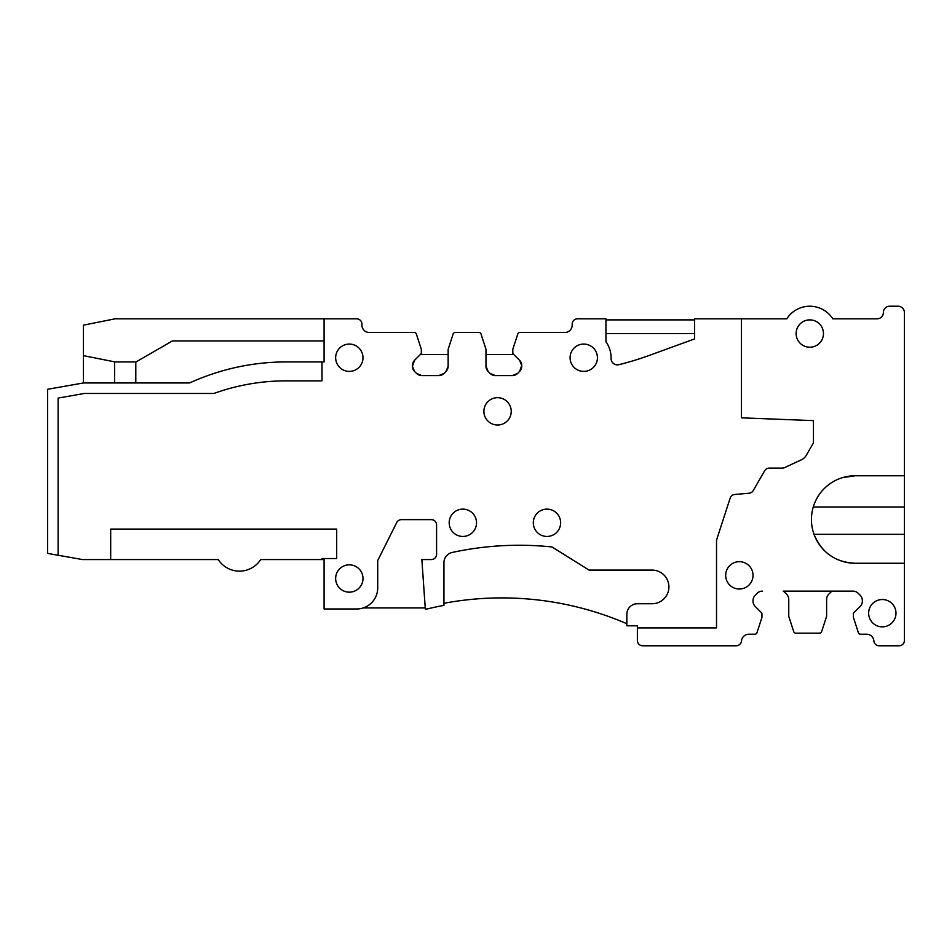 <?xml version="1.0" encoding="UTF-8"?>
<svg xmlns="http://www.w3.org/2000/svg" width="952" height="952" viewBox="0 0 952 952"><rect width="100%" height="100%" fill="white"/><g stroke="black" fill="none" stroke-linecap="round" stroke-linejoin="round"><path stroke-width="1.43" d="M852.992 591.121L832.179 591.121A7.438 7.438 0 0 0 830.763 592.215L828.764 594.215A7.438 7.438 0 0 0 826.61 599.415L826.61 616.349L821.612 631.712A2.154 2.154 0 0 1 819.612 633.163L795.753 633.163A2.154 2.154 0 0 1 793.754 631.712L788.756 616.349L788.756 599.415A7.438 7.438 0 0 0 786.602 594.215L784.603 592.215A7.438 7.438 0 0 0 783.187 591.121L852.992 591.121A7.438 7.438 0 0 1 858.192 593.274L860.192 595.274A7.438 7.438 0 0 1 862.345 600.474L862.345 601.212A7.438 7.438 0 0 1 860.192 606.412L853.408 613.195L853.408 617.396L858.406 632.771A2.154 2.154 0 0 0 860.406 634.222L866.546 634.222A7.366 7.366 0 0 1 873.888 640.97A5.26 5.26 0 0 0 879.124 645.777L899.14 645.777A5.26 5.26 0 0 0 904.4 640.529L904.4 312.53A6.307 6.307 0 0 0 898.093 306.223L889.68 306.223A6.307 6.307 0 0 0 883.373 312.53A6.307 6.307 0 0 1 877.066 318.837L832.822 318.837A27.334 27.334 0 0 0 786.757 318.837L741.453 318.837L741.453 417.833L813.46 420.617L813.46 442.87L806.201 455.437A10.508 10.508 0 0 1 801.536 459.709L784.579 467.622A5.26 5.26 0 0 1 782.354 468.11L769.24 468.11A5.26 5.26 0 0 0 764.682 470.74L753.211 490.613A5.26 5.26 0 0 1 749.117 493.219L734.718 494.481A5.26 5.26 0 0 0 730.172 498.098L717.034 538.546A10.508 10.508 0 0 0 716.523 541.795L716.523 627.915L637.376 627.915L637.376 625.809L626.856 625.809L626.856 614.254A10.52 10.52 0 0 1 637.376 603.735L652.084 603.735A16.815 16.815 0 0 0 668.911 586.908A16.815 16.815 0 0 0 652.084 570.093L589.014 570.093L551.993 546.96A315.921 315.921 0 0 0 452.212 552.457A10.52 10.52 0 0 0 443.941 562.739L443.941 605.365A315.398 315.398 0 0 0 427.115 608.982L425.318 608.982L421.855 559.574L431.315 559.574A5.26 5.26 0 0 0 436.575 554.314L436.575 524.885A5.26 5.26 0 0 0 431.315 519.625L401.423 519.625A5.355 5.355 0 0 0 396.722 522.529L377.706 560.573L377.706 587.955A21.039 21.039 0 0 1 356.667 608.982L324.085 608.982L324.085 559.574L321.99 559.574L321.99 558.527L336.699 558.527L336.699 529.086L110.682 529.086L110.682 559.574L82.634 559.574L58.108 555.254L58.108 398.091L84.288 393.473L213.879 393.473A212.355 212.355 0 0 1 285.981 380.859L321.99 380.859L321.99 361.938L324.085 361.938L324.085 318.837L114.99 318.837L83.455 325.144L83.455 355.632L114.99 361.938L136.017 361.938L172.431 340.911L324.085 340.911M110.682 559.574L218.246 559.574A25.228 25.228 0 0 0 260.67 559.574L321.99 559.574M741.453 318.837L694.591 318.837L694.591 338.912L649.252 355.417A300.725 300.725 0 0 1 618.919 364.675A6.307 6.307 0 0 1 611.077 358.404A27.489 27.489 0 0 0 605.948 341.768L605.948 318.837L577.447 318.837A5.26 5.26 0 0 0 572.188 324.096L572.188 325.132A7.366 7.366 0 0 1 564.833 332.498L519.792 332.498A2.154 2.154 0 0 0 517.793 333.95L512.795 349.325L512.795 353.525L519.578 360.308L521.732 365.508A7.438 7.438 0 0 0 519.578 360.308M521.732 365.508L519.578 371.447A7.438 7.438 0 0 0 521.732 366.246M519.578 371.447L517.579 373.446L512.378 375.6A7.438 7.438 0 0 0 517.579 373.446M512.378 375.6L495.337 375.6L490.137 373.446A7.438 7.438 0 0 0 495.337 375.6M490.137 373.446L488.138 371.447L485.984 366.246A7.438 7.438 0 0 0 488.138 371.447M485.984 366.246L485.984 349.325L480.998 333.95A2.154 2.154 0 0 0 478.999 332.498L455.139 332.498A2.154 2.154 0 0 0 453.14 333.95L448.142 349.325L448.142 366.246L445.988 371.447A7.438 7.438 0 0 0 448.142 366.246M445.988 371.447L443.989 373.446L438.789 375.6A7.438 7.438 0 0 0 443.989 373.446M438.789 375.6L421.748 375.6L416.548 373.446A7.438 7.438 0 0 0 421.748 375.6M416.548 373.446L414.548 371.447L412.394 366.246A7.438 7.438 0 0 0 414.548 371.447M412.394 366.246L414.548 360.308A7.438 7.438 0 0 0 412.394 365.508M414.548 360.308L421.331 353.525L421.331 349.325L416.345 333.95A2.154 2.154 0 0 0 414.334 332.498L369.293 332.498A7.366 7.366 0 0 1 361.938 325.132L361.938 324.096A5.26 5.26 0 0 0 356.679 318.837L324.085 318.837M597.428 357.726A13.661 13.661 0 0 0 583.755 344.065A13.661 13.661 0 0 0 570.093 357.726A13.661 13.661 0 0 0 583.755 371.399A13.661 13.661 0 0 0 597.428 357.726M511.224 411.347A13.661 13.661 0 0 0 497.551 397.674A13.661 13.661 0 0 0 483.89 411.347A13.661 13.661 0 0 0 497.551 425.008A13.661 13.661 0 0 0 511.224 411.347M560.633 522.779A13.661 13.661 0 0 0 546.96 509.118A13.661 13.661 0 0 0 533.298 522.779A13.661 13.661 0 0 0 546.96 536.452A13.661 13.661 0 0 0 560.633 522.779M476.524 522.779A13.661 13.661 0 0 0 462.862 509.118A13.661 13.661 0 0 0 449.189 522.779A13.661 13.661 0 0 0 462.862 536.452A13.661 13.661 0 0 0 476.524 522.779M362.986 357.726A13.661 13.661 0 0 0 349.325 344.065A13.661 13.661 0 0 0 335.651 357.726A13.661 13.661 0 0 0 349.325 371.399A13.661 13.661 0 0 0 362.986 357.726M362.986 578.495A13.661 13.661 0 0 0 349.325 564.833A13.661 13.661 0 0 0 335.651 578.495A13.661 13.661 0 0 0 349.325 592.168A13.661 13.661 0 0 0 362.986 578.495M321.99 361.938L285.981 361.938A232.026 232.026 0 0 0 189.626 382.966L83.371 382.966L47.6 389.273L47.6 553.398L58.108 555.254M637.376 627.915L637.376 640.529A5.26 5.26 0 0 0 642.636 645.777L736.241 645.777A5.26 5.26 0 0 0 741.477 640.97A7.366 7.366 0 0 1 748.808 634.222L754.96 634.222A2.154 2.154 0 0 0 756.959 632.771L761.945 617.396L761.945 613.195L755.174 606.412A7.438 7.438 0 0 1 753.02 601.212L753.02 600.474A7.438 7.438 0 0 1 755.174 595.274L757.161 593.274A7.438 7.438 0 0 1 762.373 591.121M363.236 607.935L425.235 607.935M626.856 623.727A315.386 315.386 0 0 0 443.941 603.282M904.4 475.774L855.17 475.774A43.732 43.732 0 0 0 811.437 519.518A43.732 43.732 0 0 0 855.17 563.251L904.4 563.251M753.02 575.341A13.661 13.661 0 0 0 739.347 561.68A13.661 13.661 0 0 0 725.686 575.341A13.661 13.661 0 0 0 739.347 589.014A13.661 13.661 0 0 0 753.02 575.341M895.987 613.195A13.661 13.661 0 0 0 882.326 599.522A13.661 13.661 0 0 0 868.652 613.195A13.661 13.661 0 0 0 882.326 626.856A13.661 13.661 0 0 0 895.987 613.195M823.456 333.545A13.661 13.661 0 0 0 809.783 319.884A13.661 13.661 0 0 0 796.122 333.545A13.661 13.661 0 0 0 809.783 347.218A13.661 13.661 0 0 0 823.456 333.545M694.591 319.884L605.948 319.884M694.591 333.545L605.948 333.545M513.842 354.572L485.984 354.572M448.142 354.572L420.284 354.572M904.4 534.346L814.031 534.346C821.647 552.707 835.356 562.334 855.17 563.251M855.17 475.774L842.972 477.511M83.455 382.966L83.455 355.632M135.803 382.966L135.803 361.938M114.561 382.966L114.561 361.855M904.4 507.011L813.258 507.011"/></g></svg>
